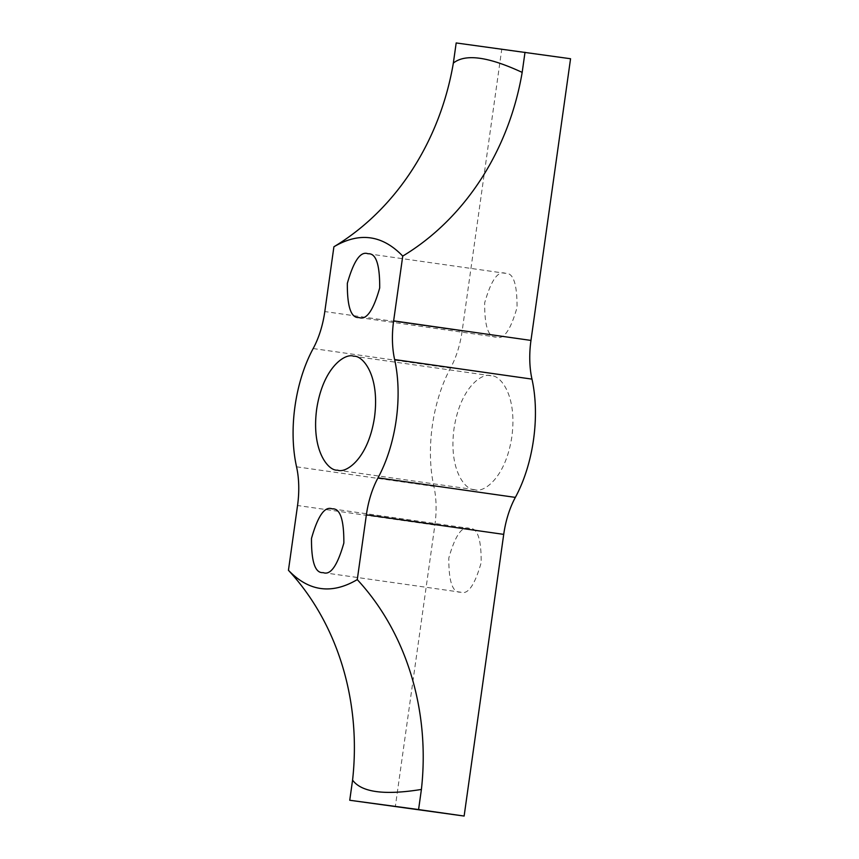 <?xml version="1.0" encoding="UTF-8"?>
<svg xmlns="http://www.w3.org/2000/svg" width="859" height="859" viewBox="0 0 859 859"><rect width="100%" height="100%" fill="white"/><g stroke="black" fill="none" stroke-linecap="round" stroke-linejoin="round"><path stroke-width="0.64" stroke-dasharray="4.29 3.22" d="M496.373 337.082L496.319 337.072C488.395 337.78 484.519 326.388 484.669 302.894C491.069 280.324 497.952 270.467 505.339 273.312L505.393 273.312C513.306 272.614 517.182 284.007 517.032 307.49C510.633 330.071 503.75 339.928 496.373 337.082M469.486 528.403C462.11 525.558 455.216 535.415 448.817 557.985C448.666 581.479 452.553 592.871 460.467 592.162L460.521 592.173C467.897 595.019 474.78 585.162 481.18 562.591C481.341 539.098 477.454 527.705 469.54 528.414L469.486 528.403M456.183 42.95L501.731 49.435L462.142 331.102A64.404 32.685 98.1 0 1 450.503 368.092A100.621 51.068 -81.9 0 0 433.881 486.366A64.404 32.685 -81.9 0 1 434.879 525.064L395.301 806.73M501.731 49.435L570.559 58.745M474.92 489.716L474.823 489.694C466.007 490.79 448.409 470.764 454.024 428.63C460.403 386.625 482.801 372.366 490.929 375.77L491.026 375.78C499.841 374.685 517.44 394.711 511.835 436.844C505.457 478.86 483.059 493.12 474.92 489.716M333.904 246.78A252.632 217.681 97.7 0 0 337.157 244.783M434.879 525.064L297.547 505.511M313.17 348.55L450.503 368.092M296.548 466.813L433.881 486.366M462.142 331.102L324.809 311.559M323.134 572.62L460.467 592.162M332.208 508.861L469.54 528.414M358.976 317.529L496.319 337.072M368.049 253.77L505.393 273.323M491.037 375.78L353.693 356.238M474.823 489.694L337.48 470.152"/><path stroke-width="1.29" d="M359.03 317.529L358.976 317.529C351.063 318.227 347.186 306.835 347.337 283.341C353.736 260.771 360.619 250.914 367.996 253.759L368.049 253.77C375.963 253.061 379.85 264.454 379.699 287.948C373.3 310.518 366.417 320.386 359.03 317.529M332.143 508.85C324.766 506.005 317.884 515.862 311.484 538.443C311.334 561.936 315.21 573.329 323.134 572.62L323.188 572.62C330.565 575.476 337.447 565.609 343.847 543.038C343.997 519.545 340.121 508.152 332.208 508.861L332.143 508.85M333.904 246.78L324.809 311.559A64.404 32.685 98.1 0 1 313.17 348.55A100.621 51.068 -81.9 0 0 296.548 466.813A64.404 32.685 -81.9 0 1 297.547 505.511L288.441 570.29C308.843 591.507 331.778 594.611 357.269 579.61L366.374 514.831A64.404 32.685 -81.9 0 1 378.014 477.84A100.621 51.068 -81.9 0 0 394.635 359.577A64.404 32.685 98.1 0 1 393.637 320.869L402.742 256.089C382.341 234.872 359.395 231.769 333.904 246.78L337.157 244.783A252.632 217.681 97.7 0 0 453.348 63.083L456.183 42.95L570.559 58.745L530.969 340.422L393.637 320.869M288.699 570.569A252.632 217.681 -82.3 0 1 289.182 571.095L288.441 570.29M337.587 470.163C345.715 473.577 368.124 459.307 374.503 417.302C380.108 375.158 362.498 355.143 353.693 356.238L353.597 356.217C345.468 352.813 323.059 367.072 316.681 409.077C311.076 451.211 328.675 471.237 337.48 470.152L337.587 470.163M357.269 579.61A252.632 217.681 -82.3 0 1 421.404 789.442L418.58 809.565L349.742 800.255L464.128 816.05L503.718 534.373L366.374 514.831M378.014 477.84L515.357 497.393A100.621 51.068 -81.9 0 0 531.968 379.12A64.404 32.685 98.1 0 1 530.969 340.422M515.357 497.393A64.404 32.685 -81.9 0 0 503.718 534.373M418.58 809.565L464.128 816.05M289.182 571.095A252.632 217.681 -82.3 0 1 352.577 780.122L349.742 800.255M421.404 789.442C384.456 795.423 361.51 792.32 352.577 780.122M402.742 256.089A252.632 217.681 97.7 0 0 522.175 72.392L525.01 52.27M453.348 63.083C465.342 53.537 488.277 56.64 522.175 72.392M394.635 359.577L531.968 379.12"/></g></svg>
